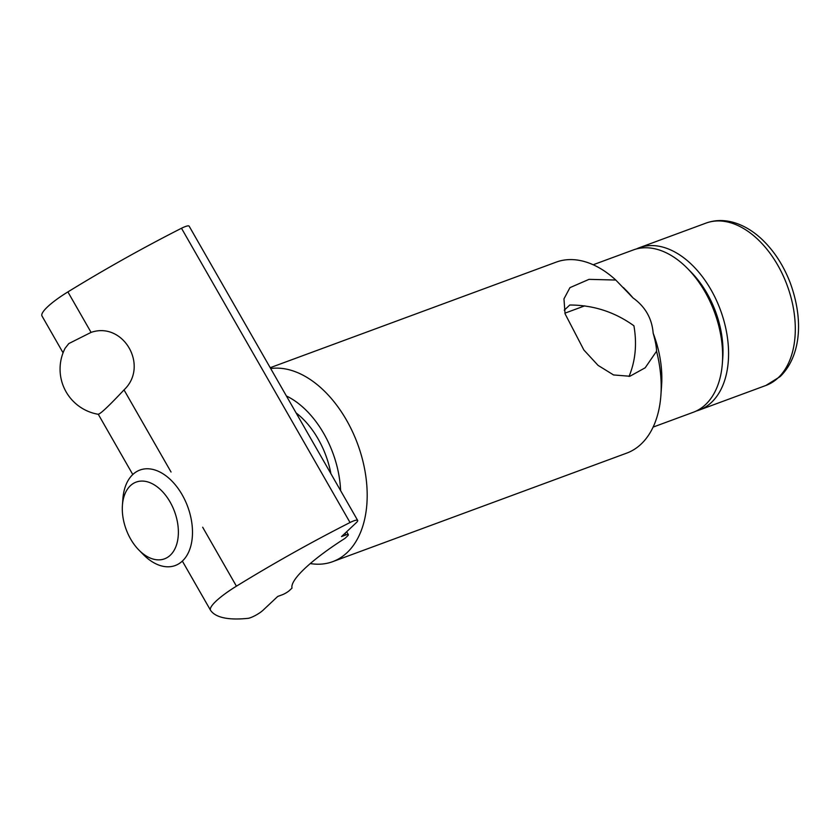 <?xml version="1.0" encoding="UTF-8"?>
<svg xmlns="http://www.w3.org/2000/svg" width="840" height="840" viewBox="0 0 840 840"><rect width="100%" height="100%" fill="white"/><g stroke="black" fill="none" stroke-linecap="round" stroke-linejoin="round"><path stroke-width="1.26" d="M98.406 414.32A45.812 45.812 0 0 1 65.058 348.327L68.786 343.581L91.077 332.388C123.396 321.227 149.299 366.072 124.016 389.907C108.549 406.361 99.939 414.435 98.207 414.141M357.672 520.422A10.175 2.037 150.2 0 0 350.028 522.522A325.742 65.132 150.2 0 0 236.428 586.183A40.719 8.138 150.2 0 0 210.536 610.281A40.719 8.138 150.2 0 0 210.609 610.407A325.742 65.132 150.2 0 0 247.926 618.356A10.175 2.037 150.2 0 0 262.993 610.281L277.715 596.452L282.167 594.815A6.111 1.218 150.2 0 0 289.558 590.404L292.005 588.105A91.612 18.323 150.2 0 1 345.019 538.346L347.477 536.046A6.111 1.218 150.2 0 0 348.327 534.649A6.111 1.218 150.2 0 0 345.975 534.923L341.523 536.561L356.255 522.743A10.175 2.037 150.2 0 0 357.672 520.422L189.137 226.149A10.175 2.037 150.2 0 0 181.493 228.26A325.742 65.132 150.2 0 0 67.893 291.911A40.719 8.138 150.2 0 0 42 316.008L63.063 352.8M656.554 351.236L645.183 367.794L629.885 376.257L613.567 374.955L598.059 365.369L583.874 350.007L565.068 313.793L563.955 298.882L569.95 287.637L589.029 279.353L615.794 280.046L632.95 297.864C645.215 306.631 651.956 318.402 653.163 333.165C655.368 340.904 656.502 346.931 656.554 351.236A101.798 64.166 -110.3 0 1 660.891 395.325A101.798 64.166 -110.3 0 1 641.004 444.181A101.798 64.166 -110.3 0 1 626.682 453.128L332.671 561.666A101.798 64.166 -110.3 0 0 346.983 552.72A101.798 64.166 -110.3 0 0 355.31 438.07A101.798 64.166 -110.3 0 0 270.68 368.54M564.26 310.191L569.783 305.014C593.345 305.056 614.723 311.976 633.917 325.784C637.087 344.012 635.46 360.895 629.034 376.435M615.794 280.046A101.798 64.166 -110.3 0 0 556.185 262.132L270.207 367.7M310.296 563.567A101.798 64.166 -110.3 0 0 332.671 561.666M340.61 490.634A83.066 52.364 -110.3 0 0 286.398 395.976M330.897 473.676A71.253 44.919 -110.3 0 0 296.111 412.923M653.111 427.098L693.304 412.262A86.531 54.537 -110.3 0 0 705.474 404.659A86.531 54.537 -110.3 0 0 722.379 363.132L722.757 357.924A78.383 49.413 -110.3 0 0 691.068 272.087L687.404 268.37A86.531 54.537 -110.3 0 0 633.381 249.921L593.176 264.757M722.379 363.132A86.531 54.537 -110.3 0 0 687.404 268.37M632.95 297.864A86.531 54.537 -110.3 0 0 626.609 290.819L623.417 287.574M660.891 395.325L661.584 385.57A86.531 54.537 -110.3 0 0 653.163 333.165M696.224 411.033A86.531 54.537 -110.3 0 0 699.237 410.067A86.531 54.537 -110.3 0 0 711.407 402.465A86.531 54.537 -110.3 0 0 716.111 299.628A86.531 54.537 -110.3 0 0 639.313 247.727A86.531 54.537 -110.3 0 0 636.395 248.955M138.957 550.116L143.451 554.673A50.894 32.088 -110.3 0 0 175.234 565.53A50.894 32.088 -110.3 0 0 182.385 561.057A50.894 32.088 -110.3 0 0 185.157 500.556A50.894 32.088 -110.3 0 0 139.976 470.032A50.894 32.088 -110.3 0 0 122.882 498.929L122.42 505.312A40.908 25.788 -110.3 0 0 138.957 550.116A40.908 25.788 -110.3 0 0 170.258 555.25A40.908 25.788 -110.3 0 0 162.194 491.316A40.908 25.788 -110.3 0 0 122.42 505.312M91.077 332.388L67.893 291.911M236.428 586.183L202.671 527.236M350.028 522.522L181.493 228.26M171.045 472.017L124.016 389.907M345.975 534.923L345.03 533.274M778.124 377.832A86.531 54.537 -110.3 0 0 782.838 274.995A86.531 54.537 -110.3 0 0 706.03 223.094C714.325 220.101 723.03 219.755 732.165 222.054C742.214 224.679 751.748 230.066 760.746 238.214C773.451 249.921 783.29 264.831 790.262 282.923C804.909 323.327 799.25 357.966 780.139 376.604L765.954 385.445A86.531 54.537 -110.3 0 0 778.124 377.832M98.291 414.298L132.783 474.537M182.353 561.089L210.536 610.281M346.657 531.741L348.327 534.649M699.237 410.067L765.954 385.445M639.313 247.727L706.03 223.094M564.911 313.173L584.714 305.855"/></g></svg>
